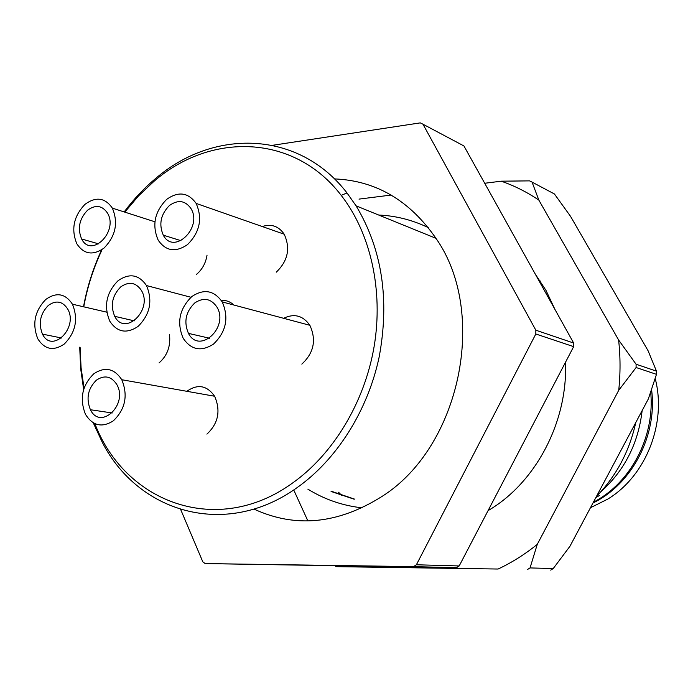 <?xml version="1.0" encoding="UTF-8"?>
<svg xmlns="http://www.w3.org/2000/svg" width="693" height="693" viewBox="0 0 693 693"><rect width="100%" height="100%" fill="white"/><g stroke="black" fill="none" stroke-linecap="round" stroke-linejoin="round"><path stroke-width="1.04" d="M535.351 274.229L545.971 290.35L554.946 309.424M565.488 362.283C567.965 421.838 535.481 483.108 488.071 510.62M341.814 495.53L338.513 492.221M331.072 491.467L354.062 499.177M354.703 499.168L332.363 491.597M87.613 210.187C95.556 204.461 102.174 205.405 107.458 213.028C118.737 231.445 91.372 258.61 81.627 238.981C77.304 228.447 79.297 218.849 87.613 210.187M169.499 205.449C178.032 199.471 185.161 200.468 190.896 208.446C203.066 227.616 173.804 255.587 163.288 235.17C158.619 224.281 160.689 214.371 169.499 205.449M96.466 380.111C104.574 374.774 111.339 376.238 116.788 384.485C128.5 404.417 100.554 430.829 90.419 409.736C85.889 398.414 87.907 388.539 96.466 380.111M194.768 302.945C203.534 297.158 210.889 298.484 216.831 306.912C229.496 327.174 199.402 354.851 188.453 333.376C183.584 321.942 185.689 311.798 194.768 302.945M120.807 286.833C129.037 281.202 135.906 282.406 141.415 290.436C153.214 309.823 124.913 336.919 114.717 316.337C110.17 305.318 112.205 295.478 120.807 286.833M48.371 305.388C56.098 299.991 62.535 301.178 67.663 308.948C78.707 327.763 52.027 354.114 42.481 334.13C38.219 323.362 40.185 313.782 48.371 305.388M85.048 204.288C95.963 196.379 105.067 197.661 112.361 208.134C118.46 222.774 115.679 236.088 104.019 248.077C92.957 255.778 83.905 254.357 76.845 243.823C70.92 229.357 73.657 216.181 85.048 204.288M166.701 199.341C178.404 191.095 188.219 192.446 196.136 203.404C202.72 218.538 199.835 232.285 187.465 244.646C175.589 252.668 165.826 251.169 158.177 240.142C151.784 225.199 154.626 211.599 166.701 199.341M93.832 373.77C104.955 366.406 114.276 368.39 121.795 379.729C128.179 395.469 125.364 409.165 113.349 420.824C102.07 427.962 92.801 425.84 85.534 414.449C79.331 398.908 82.103 385.351 93.832 373.77M191.857 296.535C203.889 288.539 214.016 290.332 222.228 301.923C229.106 317.827 226.169 331.904 213.418 344.152C201.204 351.914 191.129 349.965 183.203 338.305C176.533 322.617 179.418 308.688 191.857 296.535M118.131 280.656C129.418 272.877 138.877 274.515 146.492 285.559C152.893 300.875 150.06 314.527 137.985 326.49C126.542 334.043 117.134 332.268 109.771 321.162C103.552 306.037 106.341 292.533 118.131 280.656M45.903 299.35C56.514 291.909 65.359 293.529 72.444 304.201C78.448 319.161 75.702 332.458 64.224 344.075C53.474 351.308 44.673 349.558 37.812 338.825C31.982 324.047 34.676 310.888 45.903 299.35M207.051 255.102C205.717 263.201 202.165 269.655 196.405 274.445M262.257 226.533C271.37 223.596 278.681 226.152 284.191 234.208C290.601 248.25 287.959 260.906 276.264 272.176M186.85 391.302C197.687 383.714 206.947 385.369 214.631 396.249C220.894 410.81 218.321 423.432 206.912 434.121M283.584 318.295C294.222 313.21 302.98 315.549 309.875 325.303C316.554 340.003 313.868 352.945 301.827 364.111M221.223 300.338C226.031 300.095 230.258 301.663 233.913 305.041M169.508 334.632C170.755 346.309 167.264 355.734 159.052 362.898M94.759 423.579L95.755 425.926C127.062 503.594 217.827 536.729 291.926 483.48C332.926 454.695 364.509 402.806 374.125 346.509C383.567 290.185 370.538 232.978 341.199 195.357C294.04 133.749 210.629 132.103 153.889 181.419L138.626 195.807L124.801 212.127M101.55 250.805C93.252 268.641 87.318 287.318 83.749 306.826M80.093 347.219L81.09 367.94L84.07 388.184M124.177 211.928C133.428 199.497 143.746 188.487 155.137 178.907C213.132 128.465 298.562 129.946 347.011 192.957L356.089 205.847C382.086 249.168 389.778 299.515 379.184 356.895C367.688 411.114 336.382 460.135 296.604 487.985C225.45 538.79 138.297 512.647 102.304 442.351L93.252 422.791M83.645 389.509L80.648 368.563L79.721 347.15M83.515 306.774C87.101 287.274 93.009 268.589 101.239 250.71M253.881 509.043C295.339 528.248 337.976 524.099 381.782 496.586C460.377 447.28 488.348 312.69 435.94 238.305C409.667 200.372 375.84 180.578 334.45 178.907M180.691 509.546L202.798 561.798L205.137 563.574L413.539 566.623L416.389 564.769L535.819 333.991L535.836 330.197L422.981 124.212L420.279 122.878L272.54 145.305M205.137 563.574L456.436 567.714L413.539 566.623M416.389 564.769L459.19 565.956L456.436 567.714M459.19 565.956L573.657 346.639L535.819 333.991M535.836 330.197L573.657 343.035L573.657 346.639M573.657 343.035L463.929 145.946L422.981 124.212M498.111 569.031L336.174 566.649L498.111 569.031C511.85 562.569 524.904 554.348 537.257 544.369L530.041 567.922L553.222 568.563L569.932 546.292L648.345 398.934L656.479 374.341L636.105 367.524L618.736 390.28L537.257 544.369M618.736 390.28C620.504 373.336 620.46 356.574 618.606 339.986L636.087 364.223L656.462 371.136L648.102 350.788L570.521 216.32L554.426 193.979L532.051 182.103L538.842 200.104L618.606 339.986M538.842 200.104C526.94 192.048 514.388 185.741 501.195 181.185L529.573 180.873L532.051 182.103M359.009 199.108L391.138 195.062M484.702 183.264L501.195 181.185M307.883 520.945L293.728 489.951M350.208 566.146L351.472 566.831M550.701 570.122L553.222 568.563M530.041 567.922L527.46 569.525M336.174 566.649L335.152 565.921M656.479 374.341L656.462 371.136M636.087 364.223L636.105 367.524M590.436 507.752L607.848 499.055C646.006 475.857 666.909 423.102 655.188 378.465M592.965 503.005C632.068 484.112 657.7 435.143 651.559 389.587M595.815 497.643L599.696 495.313M600.736 491.909C624.48 470.634 638.279 443.529 642.142 410.602M596.456 496.448C616.276 476.03 629.383 451.403 635.776 422.557M593.303 502.373L599.636 498.683C633.575 477.763 654.868 433.783 650.684 392.186M538.582 280.041L539.925 280.587M428.274 227.607C412.361 219.958 395.842 215.766 378.707 215.038M307.848 489.119C324.454 499.428 342.559 505.673 362.153 507.848M81.627 238.981L98.709 243.893M163.288 235.17L181.003 240.688M90.419 409.736L112.231 412.976M188.453 333.376L209.546 338.236M114.717 316.337L134.329 320.859M42.481 334.13L61.573 338.002M112.361 208.134L154.92 221.803M196.136 203.404L284.191 234.208M121.795 379.729L214.631 396.249M222.228 301.923L309.875 325.303M146.492 285.559L190.956 297.271M72.444 304.201L106.774 312.179M341.199 195.357L347.011 192.957M95.755 425.926L95.721 428.794M435.94 238.305L356.089 205.847"/></g></svg>
